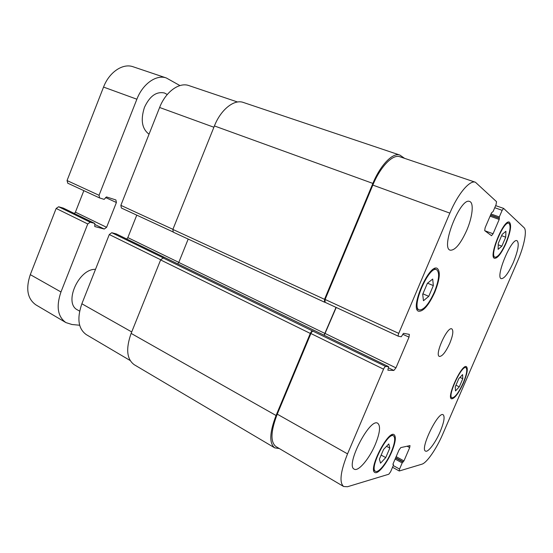 <?xml version="1.0" encoding="UTF-8"?>
<svg xmlns="http://www.w3.org/2000/svg" width="553" height="553" viewBox="0 0 553 553"><rect width="100%" height="100%" fill="white"/><g stroke="black" fill="none" stroke-linecap="round" stroke-linejoin="round"><path stroke-width="0.83" d="M149.034 134.199C141.962 128.884 140.434 119.939 144.451 107.365C149.752 96.035 156.43 91.252 164.497 93.008L167.262 94.508M79.632 311.132L77.586 309.963C63.312 303.362 78.678 268.488 95.503 269.352M63.332 208.115L58.625 206.767L56.15 208.446L30.297 274.641C25.562 288.825 27.45 298.91 35.952 304.903L65.918 322.593C57.678 316.724 56.026 306.514 60.968 291.97L87.754 223.958L90.222 222.195L94.743 223.419L94.805 226.55L104.241 229.039L106.598 227.311L116.407 202.516L115.881 199.944L106.494 196.93L104.137 199.377L99.616 197.946L99.042 195.292L136.881 99.215C142.757 83.759 156.43 74.254 166.356 77.98L179.939 85.577M83.849 190.654L75.415 212.158L74.385 213.499M166.356 77.98L133.155 66.782C122.932 62.966 109.204 72.056 103.549 87.084L67.044 180.548L67.825 183.223M79.66 325.24L71.938 324.5L65.918 322.593M505.719 237.189L501.861 246.147L498.129 249.362L498.253 243.507L502.186 234.368L505.919 231.258L505.719 237.189L501.619 235.682M501.861 246.147L498.225 244.792M433.331 285.597L428.755 296.325L423.453 300.749L422.699 294.3L427.372 283.316L432.702 279.037L433.331 285.597L427.545 283.184M428.755 296.325L422.9 293.83M389.817 448.089L385.738 457.608L380.547 463.179L379.399 459.163L383.561 449.444L388.78 443.941L389.817 448.089L386.54 446.306M385.738 457.608L381.148 455.078M462.785 378.722L459.28 386.83L455.513 390.943L455.237 386.893L458.803 378.646L462.578 374.595L462.785 378.722L459.965 377.395M459.28 386.83L455.955 385.234M434.347 292.15C439.13 280.005 439.877 272.518 436.594 269.684C429.017 265.24 410.72 307.648 419.209 309.908C423.674 310.247 428.72 304.323 434.347 292.15M434.755 292.295C428.755 305.277 423.37 311.595 418.607 311.235C409.552 308.837 429.073 263.581 437.153 268.329C440.651 271.357 439.856 279.348 434.755 292.295M505.767 243.182C510.143 232.232 511.172 225.589 508.857 223.253C503.589 220.322 489.059 256.115 495.025 257.2C497.9 257.256 501.481 252.583 505.767 243.182M506.016 243.368C501.44 253.398 497.617 258.382 494.555 258.32C488.188 257.173 503.686 218.981 509.306 222.112C511.774 224.608 510.682 231.693 506.016 243.368M463.269 382.787C466.718 374.381 467.61 369.342 465.958 367.669C461.796 364.69 447.052 396.466 451.974 397.828C454.884 397.731 458.651 392.72 463.269 382.787M463.545 382.787C458.624 393.377 454.607 398.727 451.497 398.831C446.243 397.386 461.983 363.48 466.414 366.66C468.177 368.45 467.223 373.821 463.545 382.787M391.254 452.043C394.87 443.181 395.623 437.782 393.508 435.84C387.95 431.464 368.906 468.806 375.501 471.294C378.39 473.271 386.678 462.992 391.254 452.043M391.69 451.946C386.81 463.608 377.962 474.585 374.879 472.476C367.849 469.822 388.165 429.985 394.089 434.658C396.342 436.732 395.54 442.49 391.69 451.946M375.287 444.481C369.397 458.651 358.309 471.909 354.224 469.151C345.058 465.564 370.012 417.245 377.775 423.301C380.761 425.955 379.932 433.02 375.287 444.481M440.112 431.831C435.508 442.676 428.008 452.72 425.54 451.096C419.637 449.23 438.252 410.9 443.147 414.743C445.041 416.63 444.031 422.326 440.112 431.831M513.295 262.564C508.394 273.279 504.391 278.643 501.274 278.657C494.963 277.537 511.553 237.486 517.041 240.707C519.412 243.216 518.161 250.502 513.295 262.564M466.67 230.511C460.525 243.956 455.05 250.516 450.232 250.184C440.195 248.138 460.594 196.723 469.67 201.492C474.121 202.764 472.462 217.225 466.67 230.511M442.732 434.181C436.545 448.677 426.812 462.882 421.904 464.188L399.245 470.997L399.556 469.062L402.19 462.937L403.953 460.912L409.683 447.591L410.008 445.587L400.773 447.605L398.983 450.059L393.052 463.884L393.349 465.391L390.639 471.702L388.835 474.211L347.505 486.737L343.655 486.516C339.134 482.61 340.434 471.73 347.54 453.868L383.533 369.169C384.307 367.51 385.033 366.611 385.724 366.48L388.607 366.653L387.867 370.199L393.86 370.455L395.948 367.856L409.026 337.15L409.317 334.358L403.545 333.335L401.278 336.749L398.471 336.279C398.036 335.92 398.125 334.952 398.741 333.383L449.852 213.119C457.96 193.744 469.787 179.829 475.421 182.241L496.532 201.679L496.055 204.665L493.124 211.502L491.527 212.801L485.133 227.718L484.691 230.615L491.527 235.716L493.055 233.767L499.207 219.437L499.311 216.935L502.152 210.313L503.638 208.412L524.071 227.684C527.32 230.435 524.071 246.389 517.532 261.299L442.732 434.181M449.748 343.372C445.677 352.15 442.22 356.498 439.379 356.429C434.305 355.012 447.418 326.028 451.836 328.897C453.647 330.597 452.955 335.422 449.748 343.372M130.128 360.494L86.316 334.634C78.263 328.862 76.784 318.576 81.865 303.777L109.294 234.534L111.754 232.709L116.268 233.919M126.789 239.034L127.826 237.617L136.771 215.145M172.902 231.859L121.383 208.025L120.858 205.343L159.617 107.489C165.644 91.75 179.262 81.941 188.967 85.611L237.569 102.008M325.129 302.332L324.5 302.18L324.521 299.325L372.874 183.423C380.409 165.001 392.906 152.248 399.86 155.068L243.375 102.464C234.244 98.98 220.82 109.501 214.419 125.946L172.868 229.433L173.276 232.17L324.411 302.125M188.193 239.076L178.778 262.44L177.776 263.892M111.754 232.709L163.819 258.127L163.066 257.947L160.626 259.931L131.13 333.397C125.69 348.777 126.734 359.229 134.268 364.738L274.723 447.854C269.076 443.34 269.518 432.55 276.058 415.497L310.295 333.431C311.028 331.855 311.795 331.04 312.597 330.984L385.724 366.48M343.655 486.516L275.912 446.534C270.265 442.02 270.707 431.229 277.253 414.156L310.904 333.514C311.636 331.938 312.404 331.123 313.198 331.067M324.245 335.277L336.231 307.475M398.395 336.231L325.081 302.311L325.109 299.456L372.833 185.089C380.36 166.667 392.858 153.914 399.805 156.734L475.421 182.241M399.86 155.068L404.589 158.345M279.341 448.559L274.723 447.854M324.072 335.194L336.03 307.378M136.881 99.215L103.549 87.084M99.042 195.292L67.044 180.548M116.407 202.516L105.568 197.525M106.598 227.311L75.415 212.158M104.241 229.039L94.922 224.49M94.667 223.391L63.173 208.039M90.222 222.195L58.625 206.767M87.754 223.958L56.15 208.446M60.968 291.97L30.297 274.641M131.718 331.938L81.865 303.777M160.695 259.772L109.294 234.534M178.799 262.378L127.826 237.617M172.909 229.329L120.858 205.343M213.893 127.245L159.617 107.489M393.273 465.571L399.556 469.062M407.084 446.195L409.683 447.591M277.253 414.156L347.54 453.868M310.904 333.514L383.533 369.169M388.469 367.821L393.86 370.455M325.316 333.549L395.948 367.856M402.743 334.261L409.026 337.15M325.109 299.456L398.741 333.383M372.833 185.089L449.852 213.119M484.905 230.774L493.055 233.767M494.748 207.721L502.152 210.313M491.016 213.99L499.311 216.935M490.573 215.027L499.124 218.069M490.518 215.145L499.394 218.304M490.076 216.182L499.207 219.437M214.419 125.946L372.874 183.423M172.868 229.433L324.521 299.325M178.778 262.44L325.095 333.521M116.123 233.843L388.559 366.639M163.066 257.947L312.597 330.984M160.626 259.931L310.295 333.431M131.13 333.397L276.058 415.497M392.906 464.299L393.411 464.582M396.155 456.64L403.953 460.912M395.699 457.711L403.268 461.866M395.589 457.974L402.881 461.976M395.125 459.052L402.19 462.937M99.616 197.946L67.68 183.167M94.743 223.419L63.256 208.066M416.872 308.885L419.209 309.908M434.223 268.723L436.594 269.684M493.4 256.585L495.025 257.2M507.205 222.665L508.857 223.253M450.647 397.185L451.974 397.828M464.624 367.054L465.958 367.669M373.717 470.285L375.501 471.294M391.718 434.879L393.508 435.84M121.383 208.025L172.916 231.873M392.547 467.271L399.245 470.997M325.081 302.311L398.471 336.279M495.647 205.626L503.638 208.412M324.5 302.18L173.276 232.17M388.607 366.653L116.199 233.878M393.473 464.589L392.913 464.271"/></g></svg>
